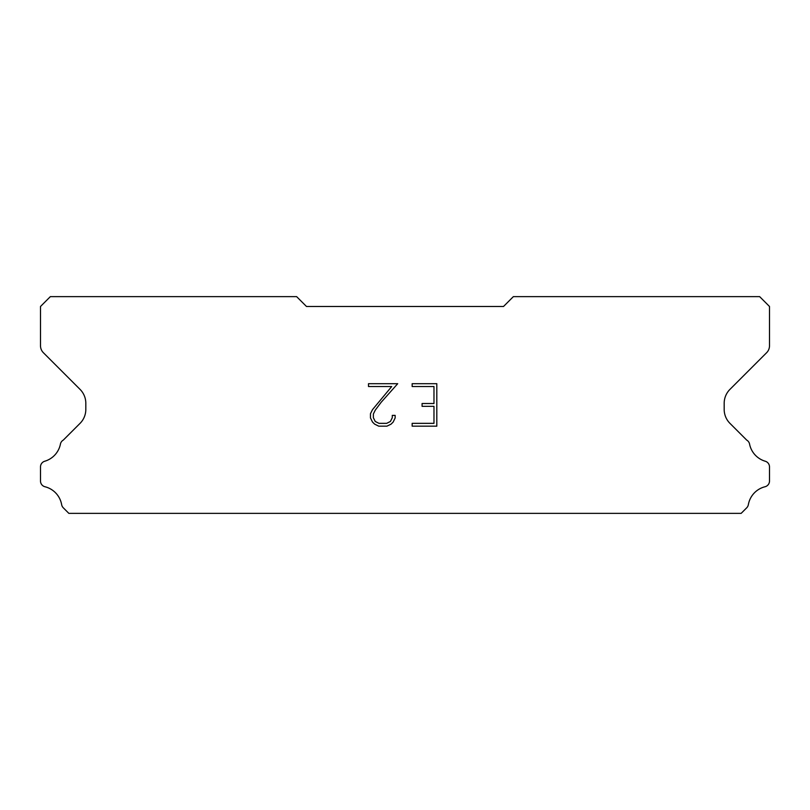 <?xml version="1.0" encoding="UTF-8"?>
<svg xmlns="http://www.w3.org/2000/svg" width="810" height="810" viewBox="0 0 810 810"><rect width="100%" height="100%" fill="white"/><g stroke="black" fill="none" stroke-linecap="round" stroke-linejoin="round"><path stroke-width="1.21" d="M433.978 423.346L433.978 406.347L422.081 406.347L422.081 403.522L433.978 403.522L433.978 386.532L412.158 386.532L412.158 383.697L436.813 383.697L436.813 426.171L412.158 426.171L412.158 423.346L433.978 423.346M395.158 415.398L395.158 417.95L393.144 422.101L391.048 424.156L386.897 426.171L378.736 426.171L374.615 424.126L372.509 422.05L370.464 417.909L370.464 413.707L372.509 409.637L391.706 386.532L368.499 386.532L368.499 383.697L397.71 383.697L381.166 402.276L375.283 410.123L373.369 414.001L373.369 417.727L375.222 421.463L378.989 423.346L386.674 423.346L390.41 421.463L392.283 417.727L392.283 415.398L395.158 415.398M503.516 306.484L306.484 306.484L296.632 296.632L50.352 296.632L40.5 306.484L40.5 345.748A9.852 9.852 0 0 0 43.386 352.714L80.048 389.377A19.703 19.703 0 0 1 85.82 403.309L85.82 409.425A19.703 19.703 0 0 1 80.048 423.357L63.291 440.103A5.913 5.913 0 0 0 60.355 444.467A22.457 22.457 0 0 1 44.742 461.234A5.913 5.913 0 0 0 40.5 466.904L40.5 481.008A5.913 5.913 0 0 0 44.975 486.749A22.457 22.457 0 0 1 61.651 504.66A5.913 5.913 0 0 0 63.291 507.809L68.85 513.368L741.15 513.368L746.709 507.809A5.913 5.913 0 0 0 748.349 504.66A22.457 22.457 0 0 1 765.025 486.749A5.913 5.913 0 0 0 769.5 481.008L769.5 466.904A5.913 5.913 0 0 0 765.258 461.234A22.457 22.457 0 0 1 749.645 444.467A5.913 5.913 0 0 0 746.709 440.103L729.952 423.357A19.703 19.703 0 0 1 724.18 409.425L724.18 403.309A19.703 19.703 0 0 1 729.952 389.377L766.614 352.714A9.852 9.852 0 0 0 769.5 345.748L769.5 306.484L759.648 296.632L513.368 296.632L503.516 306.484"/></g></svg>
